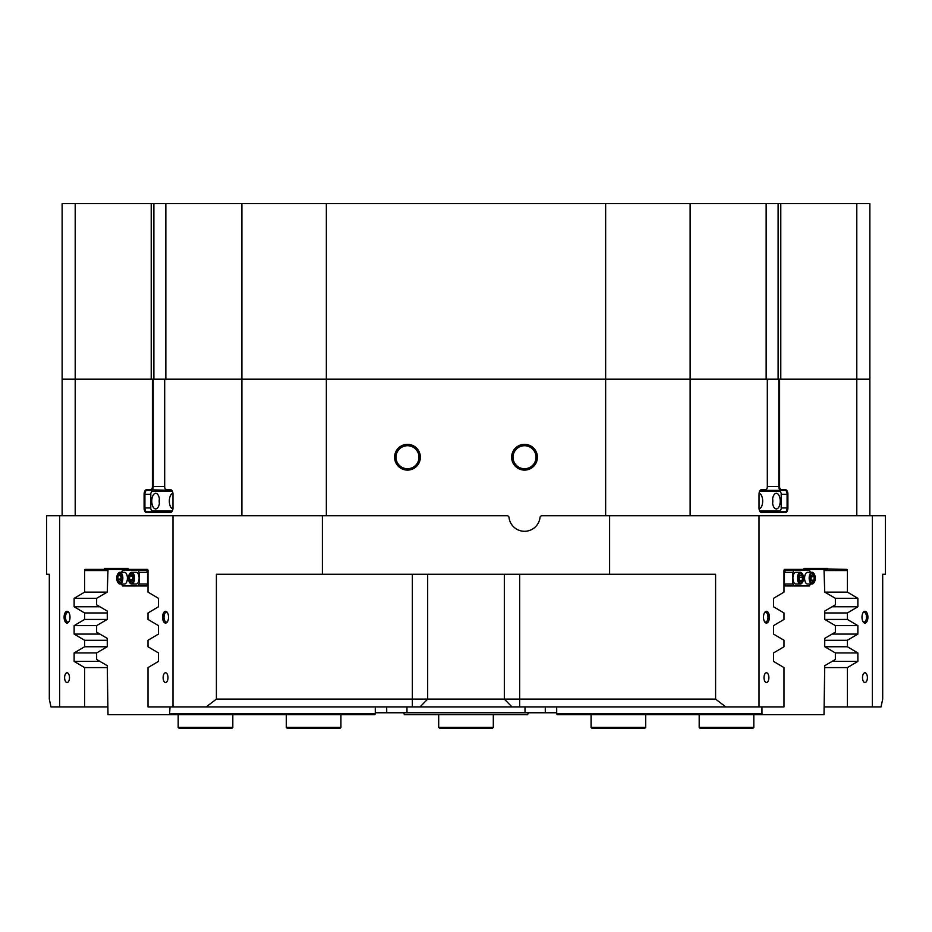 <?xml version="1.0" encoding="UTF-8"?>
<svg xmlns="http://www.w3.org/2000/svg" width="932" height="932" viewBox="0 0 932 932"><rect width="100%" height="100%" fill="white"/><g stroke="black" fill="none" stroke-linecap="round" stroke-linejoin="round"><path stroke-width="1.4" d="M395.972 457.228A11.51 11.51 0 0 1 407.482 445.717A11.51 11.51 0 0 1 418.992 457.228A11.51 11.51 0 0 1 407.482 468.726A11.51 11.51 0 0 1 395.972 457.228M513.008 457.228A11.51 11.51 0 0 1 524.518 445.717A11.51 11.51 0 0 1 536.028 457.228A11.51 11.51 0 0 1 524.518 468.726A11.51 11.51 0 0 1 513.008 457.228M168.506 617.182A5.907 2.947 -90 0 0 167.259 612.359A5.907 2.947 -90 0 0 164.207 611.94A5.907 2.947 -90 0 0 162.611 617.182A5.907 2.947 -90 0 0 164.207 622.425A5.907 2.947 -90 0 0 167.259 621.994A5.907 2.947 -90 0 0 168.506 617.182M167.562 612.837A4.881 2.435 -90 0 0 166.444 612.301A4.881 2.435 -90 0 0 164.009 617.182A4.881 2.435 -90 0 0 166.444 622.052A4.881 2.435 -90 0 0 167.562 621.516M70.005 617.182A5.907 2.947 -90 0 0 68.747 612.359A5.907 2.947 -90 0 0 65.694 611.94A5.907 2.947 -90 0 0 64.098 617.182A5.907 2.947 -90 0 0 65.694 622.425A5.907 2.947 -90 0 0 68.747 621.994A5.907 2.947 -90 0 0 70.005 617.182M69.05 612.837A4.881 2.435 -90 0 0 67.931 612.301A4.881 2.435 -90 0 0 65.496 617.182A4.881 2.435 -90 0 0 67.931 622.052A4.881 2.435 -90 0 0 69.05 621.516M867.902 617.182A5.907 2.947 90 0 0 866.306 611.94A5.907 2.947 90 0 0 863.253 612.359A5.907 2.947 90 0 0 861.995 617.182A5.907 2.947 90 0 0 863.253 621.994A5.907 2.947 90 0 0 866.306 622.425A5.907 2.947 90 0 0 867.902 617.182M862.95 621.516A4.881 2.435 90 0 0 864.069 622.052A4.881 2.435 90 0 0 866.504 617.182A4.881 2.435 90 0 0 864.069 612.301A4.881 2.435 90 0 0 862.95 612.837M769.389 617.182A5.907 2.947 90 0 0 767.793 611.94A5.907 2.947 90 0 0 764.741 612.359A5.907 2.947 90 0 0 763.494 617.182A5.907 2.947 90 0 0 764.741 621.994A5.907 2.947 90 0 0 767.793 622.425A5.907 2.947 90 0 0 769.389 617.182M764.438 621.516A4.881 2.435 90 0 0 765.556 622.052A4.881 2.435 90 0 0 767.991 617.182A4.881 2.435 90 0 0 765.556 612.301A4.881 2.435 90 0 0 764.438 612.837M768.877 677.646A4.881 2.435 90 0 0 766.442 672.776A4.881 2.435 90 0 0 764.007 677.646A4.881 2.435 90 0 0 766.442 682.527A4.881 2.435 90 0 0 768.877 677.646M867.389 677.646A4.881 2.435 90 0 0 864.954 672.776A4.881 2.435 90 0 0 862.508 677.646A4.881 2.435 90 0 0 864.954 682.527A4.881 2.435 90 0 0 867.389 677.646M167.993 677.646A4.881 2.435 -90 0 0 165.558 672.776A4.881 2.435 -90 0 0 163.123 677.646A4.881 2.435 -90 0 0 165.558 682.527A4.881 2.435 -90 0 0 167.993 677.646M69.492 677.646A4.881 2.435 -90 0 0 67.046 672.776A4.881 2.435 -90 0 0 64.611 677.646A4.881 2.435 -90 0 0 67.046 682.527A4.881 2.435 -90 0 0 69.492 677.646M768.364 491.362A3.903 1.946 90 0 0 767.071 490.383L780.76 490.383A3.903 1.946 -90 0 1 778.803 486.481L778.803 379.196L869.871 379.196L869.871 515.745M62.129 515.745L62.129 379.196L153.197 379.196L153.197 486.481A3.903 1.946 90 0 1 151.24 490.383L146.848 490.383A3.903 1.946 -90 0 0 144.903 494.286L144.903 507.94A3.903 1.946 -90 0 0 146.848 511.843L171.232 511.843A3.903 1.946 -90 0 0 172.199 511.342M537.403 457.228A12.885 12.885 0 0 0 524.518 444.343A12.885 12.885 0 0 0 511.645 457.228A12.885 12.885 0 0 0 524.518 470.101A12.885 12.885 0 0 0 537.403 457.228M420.355 457.228A12.885 12.885 0 0 0 407.482 444.343A12.885 12.885 0 0 0 394.597 457.228A12.885 12.885 0 0 0 407.482 470.101A12.885 12.885 0 0 0 420.355 457.228M46.6 574.263L49.314 574.263L46.6 574.263L46.6 515.745L59.636 515.745L59.636 706.91L50.969 706.91L49.314 699.105L49.314 574.263M241.877 515.745L241.877 379.196L326.351 379.196L153.197 379.196M778.115 379.196L778.115 203.63L766.151 203.63L766.151 379.196L326.351 379.196L778.803 379.196M824.82 646.75L847.398 646.75L847.398 640.272L857.871 634.075L857.871 625.64L847.398 619.442L847.398 612.965L857.871 606.767L857.871 598.332L847.398 592.135L824.82 592.135M824.727 640.272L847.398 640.272M827.395 568.415L803.99 568.415L846.815 569.382A1.165 0.583 -90 0 1 847.398 570.559L847.398 592.135M824.727 612.965L847.398 612.965M824.82 619.442L847.398 619.442M803.99 568.415L803.99 569.382L784.581 569.382A1.165 0.583 -90 0 0 783.998 570.559L783.998 592.135L773.525 598.332L773.525 606.767L783.998 612.965L783.998 619.442L773.525 625.64L773.525 634.075L783.998 640.272L783.998 646.75L773.525 652.948L773.525 661.394L783.998 667.592L783.998 706.91L148.002 706.91L148.002 667.592L158.475 661.394L158.475 652.948L148.002 646.75L148.002 640.272L158.475 634.075L158.475 625.64L148.002 619.442L148.002 612.965L158.475 606.767L158.475 598.332L148.002 592.135L148.002 570.559A1.165 0.583 90 0 0 147.419 569.382L107.996 569.382L107.273 592.076L96.637 598.309L96.637 604.845L107.273 611.066L107.273 619.384L96.637 625.617L96.637 632.152L107.273 638.373L107.273 646.703L96.637 652.924L74.129 652.948L74.129 661.394L84.602 667.592L84.602 706.91L59.636 706.91M824.727 667.592L847.398 667.592L857.871 661.394L857.871 652.948L847.398 646.75M847.398 667.592L847.398 706.91L872.364 706.91L872.364 515.745L759.021 515.745L759.021 706.91M172.979 706.91L172.979 515.745L59.636 515.745M107.18 646.75L84.602 646.75L74.129 652.948M84.602 646.75L84.602 640.272L74.129 634.075L74.129 625.64L84.602 619.442L84.602 612.965L74.129 606.767L74.129 598.332L84.602 592.135L84.602 570.559A1.165 0.583 90 0 1 85.185 569.382L128.01 569.382L128.01 568.415L104.605 568.415L104.605 569.382M107.18 619.442L84.602 619.442M107.273 612.965L84.602 612.965M107.18 592.135L84.602 592.135M107.273 640.272L84.602 640.272M107.273 667.592L84.602 667.592M84.602 706.91L107.518 706.91M824.482 706.91L847.398 706.91M779.606 379.196L779.606 486.481A3.32 1.654 90 0 0 781.261 489.801L785.653 489.801A4.485 2.248 -90 0 1 787.901 494.286L787.901 507.94A4.485 2.248 -90 0 1 785.653 512.425L761.269 512.425A4.485 2.248 -90 0 1 759.976 511.598A4.485 2.248 -90 0 1 759.032 507.94L759.032 494.286A4.485 2.248 -90 0 1 759.976 490.616A4.485 2.248 -90 0 1 761.269 489.801L765.661 489.801A3.32 1.654 90 0 0 766.617 489.195A3.32 1.654 90 0 0 767.316 486.481L767.316 379.196M164.684 379.196L164.684 486.481A3.32 1.654 -90 0 0 165.383 489.195A3.32 1.654 -90 0 0 166.339 489.801L170.731 489.801A4.485 2.248 90 0 1 172.024 490.616A4.485 2.248 90 0 1 172.968 494.286L172.968 507.94A4.485 2.248 90 0 1 172.024 511.598A4.485 2.248 90 0 1 170.731 512.425L146.347 512.425A4.485 2.248 90 0 1 144.099 507.94L144.099 494.286A4.485 2.248 90 0 1 146.347 489.801L150.739 489.801A3.32 1.654 -90 0 0 152.394 486.481L152.394 379.196M872.364 515.745L885.4 515.745L885.4 574.263L882.686 574.263L882.686 699.105L881.031 706.91L872.364 706.91M715.59 699.105L715.59 574.263L216.41 574.263L216.41 699.105L715.59 699.105L725.795 706.91M609.621 574.263L609.621 515.745L759.021 515.745M206.205 706.91L216.41 699.105M172.979 515.745L322.379 515.745L322.379 574.263M762.458 714.716L557.196 714.716L556.707 713.737L761.968 713.737L762.458 714.716L824.005 714.716L824.727 665.693L835.363 659.46L835.363 652.924L824.727 646.703L824.727 638.373L835.363 632.152L835.363 625.617L824.727 619.384L824.727 611.066L835.363 604.845L835.363 598.309L824.727 592.076L824.005 569.382L803.99 569.382L827.395 569.382M609.621 515.745L541.97 515.745A1.946 1.946 0 0 0 540.024 517.481A15.611 15.611 0 0 1 509.012 517.481A1.946 1.946 0 0 0 507.078 515.745L322.379 515.745M759.801 511.342A3.903 1.946 90 0 0 760.768 511.843L785.152 511.843A3.903 1.946 90 0 0 787.097 507.94L787.097 494.286A3.903 1.946 90 0 0 785.152 490.383L760.768 490.383A3.903 1.946 90 0 0 759.801 490.884M104.605 568.415L128.01 568.415M835.363 598.332L857.871 598.332M832.066 606.767L857.871 606.767M832.066 634.075L857.871 634.075M835.363 625.64L857.871 625.64M832.066 661.394L857.871 661.394M835.363 652.948L857.871 652.948M99.934 661.394L74.129 661.394M96.637 625.64L74.129 625.64M99.934 634.075L74.129 634.075M96.637 598.332L74.129 598.332M99.934 606.767L74.129 606.767M172.199 490.884A3.903 1.946 -90 0 0 171.232 490.383L150.739 489.801M164.929 490.383A3.903 1.946 -90 0 0 163.636 491.362M163.636 510.864A3.903 1.946 -90 0 0 164.929 511.843M767.071 511.843A3.903 1.946 90 0 0 768.364 510.864M166.339 489.801L166.851 490.383A3.903 1.946 90 0 1 165.721 489.673A3.903 1.946 90 0 1 165.547 489.405M766.453 489.405A3.903 1.946 -90 0 1 766.279 489.673A3.903 1.946 -90 0 1 765.149 490.383L765.661 489.801M556.707 712.759L375.293 712.759M172.921 493.331A7.806 3.903 -90 0 0 169.333 501.113A7.806 3.903 -90 0 0 172.921 508.895M151.776 501.113A7.806 3.903 -90 0 0 155.667 508.919A7.806 3.903 -90 0 0 159.57 501.113A7.806 3.903 -90 0 0 155.667 493.308A7.806 3.903 -90 0 0 151.776 501.113M159.384 498.737A7.806 3.903 -90 0 0 159.209 501.113A7.806 3.903 -90 0 0 159.384 503.49M172.432 491.362L151.776 491.362L150.798 493.308L150.798 508.919L151.776 510.864L172.432 510.864M759.079 508.895A7.806 3.903 90 0 0 762.667 501.113A7.806 3.903 90 0 0 759.079 493.331M780.224 501.113A7.806 3.903 90 0 0 776.333 493.308A7.806 3.903 90 0 0 772.43 501.113A7.806 3.903 90 0 0 776.333 508.919A7.806 3.903 90 0 0 780.224 501.113M772.616 503.49A7.806 3.903 90 0 0 772.791 501.113A7.806 3.903 90 0 0 772.616 498.737M759.568 510.864L780.224 510.864L781.202 508.919L781.202 493.308L780.224 491.362L759.568 491.362M170.032 713.737L375.293 713.737L374.804 714.716L169.542 714.716L170.032 706.91M96.637 652.924L96.637 659.46L107.273 665.693L107.996 714.716L169.542 714.716M375.293 706.91L375.293 713.737M136.724 570.361L136.724 569.382M140.825 569.382L140.825 570.361M118.049 573.646A5.848 2.924 90 0 1 119.913 572.318L116.698 578.166L119.913 584.014L124.469 584.014A5.848 2.924 -90 0 0 127.404 578.166A5.848 2.924 -90 0 0 124.469 572.318L119.913 572.318A5.848 2.924 90 0 1 122.838 578.166A5.848 2.924 90 0 1 119.913 584.014A5.848 2.924 90 0 1 118.049 582.686M129.758 573.646A5.848 2.924 90 0 1 131.622 572.318A5.848 2.924 90 0 1 134.546 578.166A5.848 2.924 90 0 1 131.622 584.014L136.177 584.014A5.848 2.924 -90 0 0 139.101 578.166L139.101 584.014L147.547 584.014L146.58 585.972L122.523 585.972L121.544 584.014M128.453 577.094A3.903 1.946 -90 0 0 128.371 578.166A3.903 1.946 -90 0 0 128.453 579.238M121.544 572.318L122.523 570.361L146.58 570.361L147.547 572.318L139.101 572.318L139.101 578.166A5.848 2.924 -90 0 0 136.177 572.318L131.622 572.318L128.395 578.166L131.622 584.014A5.848 2.924 90 0 1 129.758 582.686M147.547 572.318L147.547 584.014M138.122 585.972L139.101 584.014M139.101 572.318L138.122 570.361M130.946 581.626L132.53 580.182L132.694 576.71L131.272 574.695L129.688 576.151L129.525 579.611L130.946 581.626M118.958 581.521L120.636 580.624L121.078 577.269L119.855 574.811L118.178 575.708L117.723 579.063L118.958 581.521M120.845 579.063L117.723 579.063M120.298 575.708L118.178 575.708M132.554 579.611L129.525 579.611M132.297 576.151L129.688 576.151M231.835 728.37L179.165 728.37L178.187 727.391L232.814 727.391L231.835 728.37M339.959 728.37L287.289 728.37L286.31 727.391L340.926 727.391L339.959 728.37M468.808 728.37L439.671 728.37L438.692 727.391L493.308 727.391L493.308 714.716L493.308 727.391L492.329 728.37L468.808 728.37M644.711 728.37L592.041 728.37L591.074 727.391L645.69 727.391L644.711 728.37M810.456 584.014L809.477 585.972L785.42 585.972L784.453 584.014L792.899 584.014L792.899 578.166A5.848 2.924 90 0 0 795.823 584.014L800.378 584.014A5.848 2.924 -90 0 1 797.454 578.166A5.848 2.924 -90 0 1 800.378 572.318A5.848 2.924 -90 0 1 802.242 573.646M813.951 582.686A5.848 2.924 -90 0 1 812.087 584.014L815.302 578.166L812.087 572.318L807.531 572.318A5.848 2.924 90 0 0 804.596 578.166A5.848 2.924 90 0 0 807.531 584.014L812.087 584.014A5.848 2.924 -90 0 1 809.162 578.166A5.848 2.924 -90 0 1 812.087 572.318A5.848 2.924 -90 0 1 813.951 573.646M803.547 579.238A3.903 1.946 90 0 0 803.629 578.166A3.903 1.946 90 0 0 803.547 577.094M802.242 582.686A5.848 2.924 -90 0 1 800.378 584.014L803.605 578.166L800.378 572.318L795.823 572.318A5.848 2.924 90 0 0 792.899 578.166L792.899 572.318L784.453 572.318L785.42 570.361L809.477 570.361L810.456 572.318M784.453 584.014L784.453 572.318M792.899 584.014L793.878 585.972M793.878 570.361L792.899 572.318M812.436 581.626L814.009 580.182L814.172 576.71L812.762 574.695L811.178 576.151L811.015 579.611L812.436 581.626M800.437 581.521L802.114 580.624L802.568 577.269L801.345 574.811L799.668 575.708L799.213 579.063L800.437 581.521M799.994 580.624L802.114 580.624M799.458 577.269L802.568 577.269M811.411 580.182L814.009 580.182M811.155 576.71L814.172 576.71M753.813 727.391L752.835 728.37L700.165 728.37L699.186 727.391L753.813 727.391L753.813 714.716M403.474 712.759L404.453 714.716L527.547 714.716L528.526 712.759M761.968 706.91L761.968 713.737M556.707 713.737L556.707 706.91M791.175 570.361L791.175 569.382M795.276 569.382L795.276 570.361M62.129 203.63L75.201 203.63L75.201 379.196L62.129 379.196L62.129 203.63M75.201 515.745L75.201 379.196L151.217 379.196L151.217 203.63L75.201 203.63M151.217 203.63L153.885 203.63L153.885 379.196M165.849 203.63L165.849 379.196L241.877 379.196L241.877 203.63L153.885 203.63M241.877 203.63L326.351 203.63L326.351 515.745M605.649 515.745L605.649 203.63L326.351 203.63M605.649 203.63L690.123 203.63L690.123 515.745M766.151 203.63L690.123 203.63M778.115 203.63L780.783 203.63L780.783 379.196L856.799 379.196L856.799 203.63L780.783 203.63M856.799 203.63L869.871 203.63L869.871 379.196L856.799 379.196L856.799 515.745M847.398 570.559L824.482 570.559M107.518 570.559L84.602 570.559M519.66 574.263L519.66 706.91M511.994 706.91L504.328 699.105L504.328 574.263M427.672 574.263L427.672 699.105L420.006 706.91M412.34 706.91L412.34 574.263M150.798 507.94L144.099 507.94M150.798 494.286L144.099 494.286M781.202 507.94L787.901 507.94M781.202 494.286L787.901 494.286M767.316 486.481L779.606 486.481M152.394 486.481L164.684 486.481M760.768 490.383L761.269 489.801M760.768 511.843L761.269 512.425M785.152 511.843L785.653 512.425M785.152 490.383L785.653 489.801M780.76 490.383L781.261 489.801M146.848 490.383L146.347 489.801M146.848 511.843L146.347 512.425M171.232 511.843L170.731 512.425M171.232 490.383L170.731 489.801M525.019 712.759L525.019 706.91M406.981 706.91L406.981 712.759M545.29 706.91L545.29 712.759M386.71 712.759L386.71 706.91M128.476 578.166A5.266 2.633 -90 0 0 131.109 583.432A5.266 2.633 -90 0 0 133.742 578.166A5.266 2.633 -90 0 0 131.109 572.9A5.266 2.633 -90 0 0 128.476 578.166M116.768 578.166A5.266 2.633 -90 0 0 119.401 583.432A5.266 2.633 -90 0 0 122.034 578.166A5.266 2.633 -90 0 0 119.401 572.9A5.266 2.633 -90 0 0 116.768 578.166M809.966 578.166A5.266 2.633 90 0 0 812.599 583.432A5.266 2.633 90 0 0 815.232 578.166A5.266 2.633 90 0 0 812.599 572.9A5.266 2.633 90 0 0 809.966 578.166M798.258 578.166A5.266 2.633 90 0 0 800.891 583.432A5.266 2.633 90 0 0 803.524 578.166A5.266 2.633 90 0 0 800.891 572.9A5.266 2.633 90 0 0 798.258 578.166M762.679 511.843L762.679 510.864M762.679 491.362L762.679 490.383M169.321 511.843L169.321 510.864M169.321 491.362L169.321 490.383M232.814 714.716L232.814 727.391M178.187 714.716L178.187 727.391M340.926 714.716L340.926 727.391M286.31 714.716L286.31 727.391M438.692 714.716L438.692 727.391L439.671 728.37M645.69 714.716L645.69 727.391M591.074 714.716L591.074 727.391M492.329 728.37L493.308 727.391M699.186 714.716L699.186 727.391"/></g></svg>
